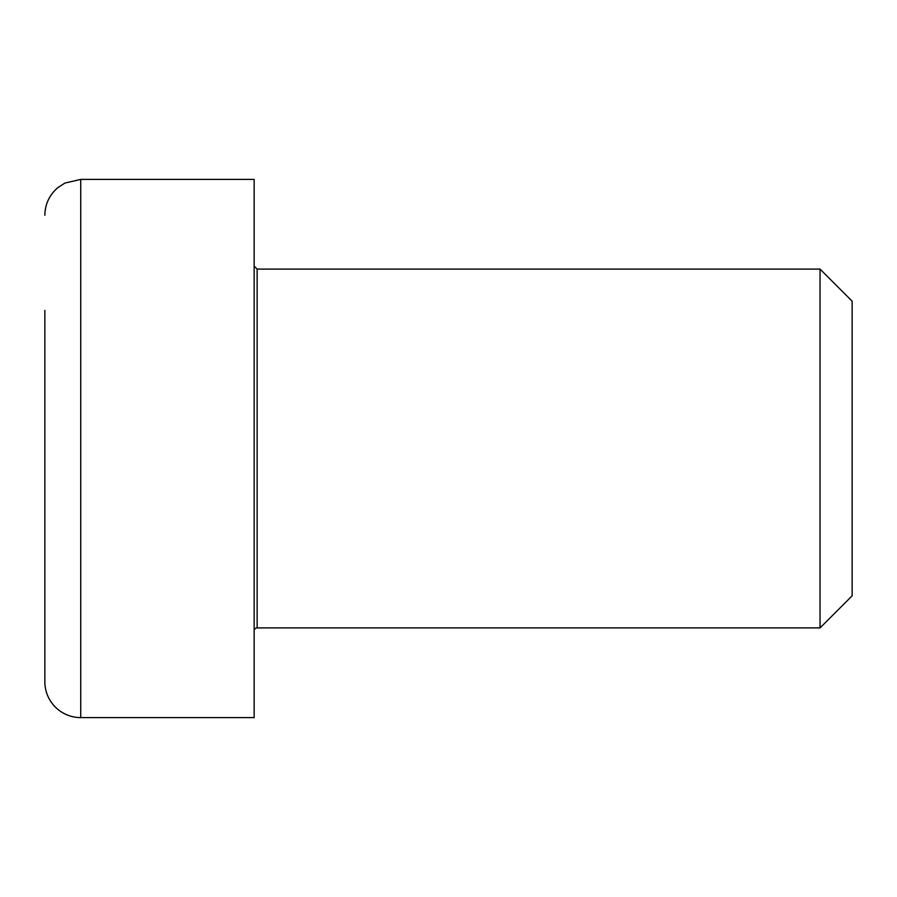 <?xml version="1.0" encoding="UTF-8"?>
<svg xmlns="http://www.w3.org/2000/svg" width="897" height="897" viewBox="0 0 897 897"><rect width="100%" height="100%" fill="white"/><g stroke="black" fill="none" stroke-linecap="round" stroke-linejoin="round"><path stroke-width="1.35" d="M254.154 630.894A2.994 2.994 0 0 1 257.136 627.9L257.136 269.1L254.154 266.106M257.136 269.1L820.049 269.1L820.049 627.9L257.136 627.9M80.73 717.6L80.73 179.4L254.154 179.4L254.154 717.6L80.73 717.6A35.88 35.88 0 0 1 44.85 681.72L44.85 586.604M820.049 627.9L852.15 595.799L852.15 301.201L820.049 269.1M44.85 310.396L44.85 681.72M44.85 517.547L44.85 379.453M80.73 179.4L64.943 183.055L58.081 187.451C49.492 194.75 45.085 204.023 44.85 215.28"/></g></svg>
